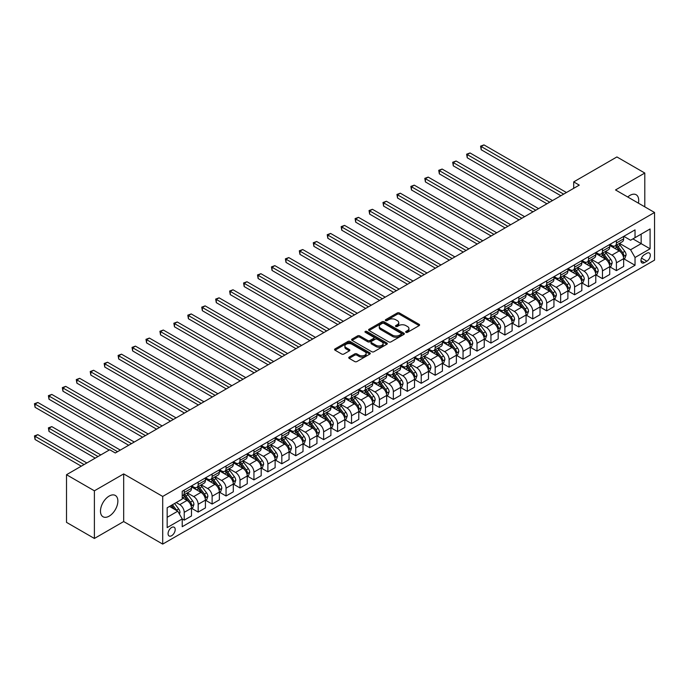 <?xml version="1.0" encoding="UTF-8"?>
<svg xmlns="http://www.w3.org/2000/svg" width="689" height="689" viewBox="0 0 689 689"><rect width="100%" height="100%" fill="white"/><g stroke="black" fill="none" stroke-linecap="round" stroke-linejoin="round"><path stroke-width="1.03" d="M405.985 332.331A1.085 0.629 0 0 0 407.518 332.331L419.145 325.613A1.55 0.896 0 0 0 419.601 324.984A1.55 0.896 0 0 0 419.145 324.355L399.439 312.978A1.55 0.896 0 0 0 397.252 312.978L385.625 319.687A1.085 0.629 0 0 0 385.306 320.135A1.085 0.629 0 0 0 385.625 320.574A1.085 0.629 0 0 0 387.158 320.574L388.656 319.705A4.952 2.859 0 0 1 395.667 319.705L397.312 320.652A4.952 2.859 0 0 1 398.759 322.676A4.952 2.859 0 0 1 397.312 324.7L395.805 325.57A1.085 0.629 0 0 0 395.486 326.009A1.085 0.629 0 0 0 395.805 326.457A1.085 0.629 0 0 0 397.338 326.457L398.845 325.587A4.952 2.859 0 0 1 405.847 325.587L407.492 326.534A4.952 2.859 0 0 1 408.939 328.558A4.952 2.859 0 0 1 407.492 330.582L405.985 331.443A1.085 0.629 0 0 0 405.666 331.891A1.085 0.629 0 0 0 405.985 332.331L405.985 331.443M109.172 516.147A12.299 7.105 120 0 0 117.208 505.304A12.299 7.105 120 0 0 115.321 495.451A12.299 7.105 120 0 0 109.172 496.063A12.299 7.105 120 0 0 101.137 506.897A12.299 7.105 120 0 0 103.023 516.759A12.299 7.105 120 0 0 109.172 516.147M638.41 203.169A12.299 7.105 120 0 0 636.162 194.746A12.299 7.105 120 0 0 630.013 195.357A12.299 7.105 120 0 0 627.748 197.011M171.63 535.723A5.047 2.911 120 0 0 174.928 531.279A5.047 2.911 120 0 0 174.153 527.231A5.047 2.911 120 0 0 171.63 527.481A5.047 2.911 120 0 0 168.331 531.934A5.047 2.911 120 0 0 169.106 535.973A5.047 2.911 120 0 0 171.63 535.723M349.194 357.091A1.55 0.896 0 0 0 348.737 357.72A1.55 0.896 0 0 0 349.194 358.358L354.723 361.544A1.55 0.896 0 0 0 356.911 361.544L369.829 354.094A1.55 0.896 0 0 0 370.286 353.457A1.55 0.896 0 0 0 369.829 352.828L350.124 341.451A1.55 0.896 0 0 0 347.936 341.451L335.018 348.91A1.55 0.896 0 0 0 334.561 349.538A1.55 0.896 0 0 0 335.018 350.176L341.692 354.025A1.55 0.896 0 0 0 343.889 354.025L349.418 350.839A1.55 0.896 0 0 0 349.866 350.201A1.55 0.896 0 0 0 349.418 349.573L346.102 347.661A4.143 2.394 0 0 1 344.888 345.973A4.143 2.394 0 0 1 347.445 343.759A4.143 2.394 0 0 1 351.958 344.276L364.929 351.769A4.143 2.394 0 0 1 366.143 353.457A4.143 2.394 0 0 1 363.585 355.67A4.143 2.394 0 0 1 359.072 355.145L356.911 353.905A1.55 0.896 0 0 0 354.723 353.905L349.194 357.091L349.194 358.358L354.723 355.188L354.723 353.905M123.675 473.911L94.393 490.809L66.514 474.712L66.514 522.365L94.393 538.462L123.675 521.556L162.707 544.095L162.707 496.442L123.675 473.911L123.675 521.556M644.792 206.846L644.792 173.042L615.518 189.949L654.55 212.479L162.707 496.442M644.792 173.042L616.905 156.946L573.696 181.896L573.696 188.338M66.514 474.712L109.732 449.762L115.304 452.983L579.268 185.117L573.696 181.896M388.768 341.89A1.55 0.896 0 0 0 390.956 341.89L403.875 334.432A1.55 0.896 0 0 0 404.331 333.803A1.55 0.896 0 0 0 403.875 333.166L384.169 321.797A1.55 0.896 0 0 0 381.982 321.797L369.063 329.247A1.55 0.896 0 0 0 368.606 329.885A1.55 0.896 0 0 0 369.063 330.513L388.768 341.89M365.721 332.563A1.085 0.629 0 0 1 366.824 332.718L366.824 331.435L386.856 343.001A1.55 0.896 0 0 1 387.304 343.63A1.55 0.896 0 0 1 386.856 344.259L373.938 351.717A1.55 0.896 0 0 1 371.75 351.717L352.045 340.34L352.045 339.083A1.55 0.896 0 0 0 351.588 339.711A1.55 0.896 0 0 0 352.045 340.34M352.045 339.083L357.565 335.887A1.55 0.896 0 0 1 359.761 335.887L367.754 340.504A1.55 0.896 0 0 0 369.941 340.504L373.61 338.385A1.55 0.896 0 0 0 374.058 337.748A1.55 0.896 0 0 0 373.61 337.119L365.291 332.313A1.085 0.629 0 0 1 364.972 331.874A1.085 0.629 0 0 1 365.635 331.297A1.085 0.629 0 0 1 366.824 331.435M646.85 253.242L644.404 254.663A4.892 2.825 120 0 0 641.209 258.969A4.892 2.825 120 0 0 641.959 262.888A4.892 2.825 120 0 0 644.404 262.647L646.85 261.226A4.892 2.825 120 0 0 650.046 256.919A4.892 2.825 120 0 0 649.296 253.001A4.892 2.825 120 0 0 646.85 253.242M162.707 544.095L654.55 260.132L654.55 212.479M623.821 236.336L630.573 240.237L635.034 237.662L635.034 229.868L182.223 491.291L182.223 499.086L167.169 507.776L167.169 527.61L182.223 518.92L182.223 526.706L635.034 265.282L635.034 257.497L630.573 249.762L619.48 243.363M635.034 237.662L650.089 228.963L650.089 248.798L635.034 257.497M94.393 490.809L94.393 538.462M632.915 238.885L641.166 243.648L641.166 234.122L650.089 228.963M630.573 249.762L641.166 243.648L650.089 248.798M167.169 517.31L177.762 511.195L169.511 506.424M182.223 518.981L184.23 520.143L184.23 512.349A6.313 3.643 -120 0 0 179.769 504.624L176.203 502.565M184.23 520.143L191.482 515.958L191.482 508.163A6.313 3.643 -120 0 0 187.02 500.438L182.223 497.673M191.654 508.327L198.174 512.091L198.174 504.305A6.313 3.643 -120 0 0 193.712 496.571L187.305 492.876M198.174 512.091L205.425 507.905L205.425 500.119A6.313 3.643 -120 0 0 200.964 492.385L191.482 486.916M205.589 500.274L212.117 504.047L212.117 496.252A6.313 3.643 -120 0 0 207.656 488.527L201.248 484.823M212.117 504.047L219.369 499.861L219.369 492.067A6.313 3.643 -120 0 0 214.908 484.341L205.425 478.864M219.533 492.23L226.052 495.994L226.052 488.2A6.313 3.643 -120 0 0 221.591 480.474L215.192 476.779M226.052 495.994L233.304 491.808L233.304 484.022A6.313 3.643 -120 0 0 228.843 476.288L219.369 470.82M233.476 484.178L239.996 487.95L239.996 480.155A6.313 3.643 -120 0 0 235.535 472.43L229.127 468.727M239.996 487.95L247.248 483.764L247.248 475.97A6.313 3.643 -120 0 0 242.786 468.244L233.304 462.767M247.411 476.133L253.94 479.897L253.94 472.103A6.313 3.643 -120 0 0 249.478 464.377L243.071 460.683M253.94 479.897L261.191 475.711L261.191 467.917A6.313 3.643 -120 0 0 256.73 460.192L247.248 454.723M261.355 468.081L267.883 471.844L267.883 464.059A6.313 3.643 -120 0 0 263.422 456.333L257.014 452.63M267.883 471.844L275.126 467.667L275.126 459.873A6.313 3.643 -120 0 0 270.665 452.148L261.191 446.67M275.299 460.037L281.818 463.8L281.818 456.006A6.313 3.643 -120 0 0 277.357 448.281L270.958 444.586M281.818 463.8L289.07 459.615L289.07 451.82A6.313 3.643 -120 0 0 284.609 444.095L275.126 438.626M289.234 451.984L295.762 455.748L295.762 447.962A6.313 3.643 -120 0 0 291.301 440.237L284.893 436.533M295.762 455.748L303.014 451.562L303.014 443.776A6.313 3.643 -120 0 0 298.552 436.051L289.07 430.573M303.177 443.931L309.706 447.704L309.706 439.909A6.313 3.643 -120 0 0 305.244 432.184L298.837 428.489M309.706 447.704L316.949 443.518L316.949 435.724A6.313 3.643 -120 0 0 312.487 427.998L303.014 422.529M317.121 435.887L323.641 439.651L323.641 431.865A6.313 3.643 -120 0 0 319.179 424.131L312.78 420.436M323.641 439.651L330.892 435.465L330.892 427.68A6.313 3.643 -120 0 0 326.431 419.945L316.949 414.477M331.064 427.835L337.584 431.607L337.584 423.813A6.313 3.643 -120 0 0 333.123 416.087L326.715 412.392M337.584 431.607L344.836 427.421L344.836 419.627A6.313 3.643 -120 0 0 340.375 411.901L330.892 406.424M345 419.79L351.528 423.554L351.528 415.768A6.313 3.643 -120 0 0 347.067 408.034L340.659 404.34M351.528 423.554L358.78 419.368L358.78 411.583A6.313 3.643 -120 0 0 354.318 403.849L344.836 398.38M358.943 411.738L365.471 415.51L365.471 407.716A6.313 3.643 -120 0 0 361.01 399.99L354.602 396.287M365.471 415.51L372.715 411.324L372.715 403.53A6.313 3.643 -120 0 0 368.253 395.805L358.78 390.327M372.887 403.694L379.406 407.457L379.406 399.663A6.313 3.643 -120 0 0 374.945 391.938L368.546 388.243M379.406 407.457L386.658 403.272L386.658 395.477A6.313 3.643 -120 0 0 382.197 387.752L372.715 382.283M386.822 395.641L393.35 399.413L393.35 391.619A6.313 3.643 -120 0 0 388.889 383.894L382.481 380.19M393.35 399.413L400.602 395.228L400.602 387.433A6.313 3.643 -120 0 0 396.141 379.708L386.658 374.23M400.765 387.597L407.294 391.361L407.294 383.566A6.313 3.643 -120 0 0 402.832 375.841L396.425 372.146M407.294 391.361L414.537 387.175L414.537 379.381A6.313 3.643 -120 0 0 410.076 371.655L400.602 366.186M414.709 379.544L421.229 383.308L421.229 375.522A6.313 3.643 -120 0 0 416.767 367.797L410.368 364.093M421.229 383.308L428.48 379.122L428.48 371.337A6.313 3.643 -120 0 0 424.019 363.611L414.537 358.134M428.644 371.5L435.172 375.264L435.172 367.47A6.313 3.643 -120 0 0 430.711 359.744L424.303 356.049M435.172 375.264L442.424 371.078L442.424 363.284A6.313 3.643 -120 0 0 437.963 355.558L428.48 350.09M442.588 363.447L449.116 367.211L449.116 359.425A6.313 3.643 -120 0 0 444.655 351.691L438.247 347.997M449.116 367.211L456.359 363.025L456.359 355.24A6.313 3.643 -120 0 0 451.906 347.514L442.424 342.037M456.531 355.395L463.051 359.167L463.051 351.373A6.313 3.643 -120 0 0 458.59 343.647L452.191 339.953M463.051 359.167L470.303 354.981L470.303 347.187A6.313 3.643 -120 0 0 465.842 339.462L456.359 333.984M470.475 347.351L476.995 351.114L476.995 343.329A6.313 3.643 -120 0 0 472.533 335.595L466.126 331.9M476.995 351.114L484.246 346.929L484.246 339.143A6.313 3.643 -120 0 0 479.785 331.409L470.303 325.94M484.41 339.298L490.938 343.07L490.938 335.276A6.313 3.643 -120 0 0 486.477 327.551L480.069 323.847M490.938 343.07L498.19 338.885L498.19 331.09A6.313 3.643 -120 0 0 493.729 323.365L484.246 317.887M498.354 331.254L504.882 335.018L504.882 327.223A6.313 3.643 -120 0 0 500.421 319.498L494.013 315.803M504.882 335.018L512.125 330.832L512.125 323.038A6.313 3.643 -120 0 0 507.664 315.312L498.19 309.843M512.297 323.201L518.817 326.974L518.817 319.179A6.313 3.643 -120 0 0 514.356 311.454L507.957 307.75M518.817 326.974L526.069 322.788L526.069 314.994A6.313 3.643 -120 0 0 521.607 307.268L512.125 301.791M526.232 315.157L532.761 318.921L532.761 311.127A6.313 3.643 -120 0 0 528.299 303.401L521.892 299.706M532.761 318.921L540.012 314.735L540.012 306.941A6.313 3.643 -120 0 0 535.551 299.215L526.069 293.747M540.176 307.105L546.704 310.868L546.704 303.082A6.313 3.643 -120 0 0 542.243 295.357L535.835 291.654M546.704 310.868L553.947 306.691L553.947 298.897A6.313 3.643 -120 0 0 549.486 291.171L540.012 285.694M554.12 299.06L560.639 302.824L560.639 295.03A6.313 3.643 -120 0 0 556.178 287.304L549.779 283.61M560.639 302.824L567.891 298.638L567.891 290.844A6.313 3.643 -120 0 0 563.43 283.119L553.947 277.65M568.063 291.008L574.583 294.771L574.583 286.986A6.313 3.643 -120 0 0 570.122 279.26L563.714 275.557M574.583 294.771L581.835 290.586L581.835 282.8A6.313 3.643 -120 0 0 577.373 275.075L567.891 269.597M581.998 282.955L588.527 286.727L588.527 278.933A6.313 3.643 -120 0 0 584.065 271.208L577.658 267.513M588.527 286.727L595.778 282.542L595.778 274.747A6.313 3.643 -120 0 0 591.317 267.022L581.835 261.553M595.942 274.911L602.47 278.675L602.47 270.889A6.313 3.643 -120 0 0 598.009 263.155L591.601 259.46M602.47 278.675L609.713 274.489L609.713 266.703A6.313 3.643 -120 0 0 605.252 258.969L595.778 253.5M609.886 266.858L616.405 270.631L616.405 262.836A6.313 3.643 -120 0 0 611.944 255.111L605.545 251.407M616.405 270.631L623.657 266.445L623.657 258.651A6.313 3.643 -120 0 0 619.196 250.925L609.713 245.448M609.886 244.388L611.944 245.577A6.313 3.643 -120 0 0 615.105 245.895A6.313 3.643 -120 0 0 616.405 243.002L616.405 240.625M595.942 252.441L598.009 253.63A6.313 3.643 -120 0 0 601.161 253.94A6.313 3.643 -120 0 0 602.47 251.054L602.47 248.669M581.998 260.485L584.065 261.674A6.313 3.643 -120 0 0 587.217 261.992A6.313 3.643 -120 0 0 588.527 259.098L588.527 256.721M568.063 268.538L570.122 269.726A6.313 3.643 -120 0 0 573.274 270.036A6.313 3.643 -120 0 0 574.583 267.151L574.583 264.765M554.12 276.582L556.178 277.779A6.313 3.643 -120 0 0 559.339 278.089A6.313 3.643 -120 0 0 560.639 275.195L560.639 272.818M540.176 284.635L542.243 285.823A6.313 3.643 -120 0 0 545.395 286.133A6.313 3.643 -120 0 0 546.704 283.248L546.704 280.862M526.232 292.679L528.299 293.876A6.313 3.643 -120 0 0 531.452 294.186A6.313 3.643 -120 0 0 532.761 291.301L532.761 288.915M512.297 300.731L514.356 301.92A6.313 3.643 -120 0 0 517.517 302.23A6.313 3.643 -120 0 0 518.817 299.345L518.817 296.968M498.354 308.775L500.421 309.972A6.313 3.643 -120 0 0 503.573 310.283A6.313 3.643 -120 0 0 504.882 307.397L504.882 305.012M484.41 316.828L486.477 318.017A6.313 3.643 -120 0 0 489.629 318.335A6.313 3.643 -120 0 0 490.938 315.441L490.938 313.064M470.475 324.881L472.533 326.069A6.313 3.643 -120 0 0 475.686 326.379A6.313 3.643 -120 0 0 476.995 323.494L476.995 321.108M456.531 332.925L458.59 334.113A6.313 3.643 -120 0 0 461.751 334.432A6.313 3.643 -120 0 0 463.051 331.538L463.051 329.161M442.588 340.977L444.655 342.166A6.313 3.643 -120 0 0 447.807 342.476A6.313 3.643 -120 0 0 449.116 339.591L449.116 337.205M428.644 349.022L430.711 350.219A6.313 3.643 -120 0 0 433.863 350.529A6.313 3.643 -120 0 0 435.172 347.635L435.172 345.258M414.709 357.074L416.767 358.263A6.313 3.643 -120 0 0 419.928 358.573A6.313 3.643 -120 0 0 421.229 355.688L421.229 353.302M400.765 365.118L402.832 366.315A6.313 3.643 -120 0 0 405.985 366.626A6.313 3.643 -120 0 0 407.294 363.74L407.294 361.355M386.822 373.171L388.889 374.36A6.313 3.643 -120 0 0 392.041 374.67A6.313 3.643 -120 0 0 393.35 371.784L393.35 369.399M372.887 381.215L374.945 382.412A6.313 3.643 -120 0 0 378.106 382.722A6.313 3.643 -120 0 0 379.406 379.837L379.406 377.451M358.943 389.268L361.01 390.456A6.313 3.643 -120 0 0 364.162 390.775A6.313 3.643 -120 0 0 365.471 387.881L365.471 385.504M345 397.312L347.067 398.509A6.313 3.643 -120 0 0 350.219 398.819A6.313 3.643 -120 0 0 351.528 395.934L351.528 393.548M331.064 405.365L333.123 406.553A6.313 3.643 -120 0 0 336.275 406.872A6.313 3.643 -120 0 0 337.584 403.978L337.584 401.601M317.121 413.417L319.179 414.606A6.313 3.643 -120 0 0 322.34 414.916A6.313 3.643 -120 0 0 323.641 412.031L323.641 409.645M303.177 421.461L305.244 422.65A6.313 3.643 -120 0 0 308.396 422.968A6.313 3.643 -120 0 0 309.706 420.075L309.706 417.698M289.234 429.514L291.301 430.703A6.313 3.643 -120 0 0 294.453 431.013A6.313 3.643 -120 0 0 295.762 428.127L295.762 425.742M275.299 437.558L277.357 438.755A6.313 3.643 -120 0 0 280.518 439.065A6.313 3.643 -120 0 0 281.818 436.18L281.818 433.794M261.355 445.611L263.422 446.799A6.313 3.643 -120 0 0 266.574 447.109A6.313 3.643 -120 0 0 267.883 444.224L267.883 441.838M247.411 453.655L249.478 454.852A6.313 3.643 -120 0 0 252.63 455.162A6.313 3.643 -120 0 0 253.94 452.277L253.94 449.891M233.476 461.708L235.535 462.896A6.313 3.643 -120 0 0 238.687 463.215A6.313 3.643 -120 0 0 239.996 460.321L239.996 457.944M219.533 469.752L221.591 470.949A6.313 3.643 -120 0 0 224.752 471.259A6.313 3.643 -120 0 0 226.052 468.374L226.052 465.988M205.589 477.804L207.656 478.993A6.313 3.643 -120 0 0 210.808 479.311A6.313 3.643 -120 0 0 212.117 476.418L212.117 474.041M191.645 485.857L193.712 487.045A6.313 3.643 -120 0 0 196.865 487.356A6.313 3.643 -120 0 0 198.174 484.47L198.174 482.085M623.821 258.814L635.034 265.282M615.105 245.895L622.348 241.71A6.313 3.643 -120 0 0 623.657 238.816L623.657 236.439M601.161 253.94L608.413 249.754A6.313 3.643 -120 0 0 609.713 246.869L609.713 244.483M587.217 261.992L594.469 257.807A6.313 3.643 -120 0 0 595.778 254.913L595.778 252.536M573.274 270.036L580.526 265.851A6.313 3.643 -120 0 0 581.835 262.965L581.835 260.58M559.339 278.089L566.582 273.903A6.313 3.643 -120 0 0 567.891 271.018L567.891 268.632M545.395 286.133L552.647 281.947A6.313 3.643 -120 0 0 553.947 279.062L553.947 276.677M531.452 294.186L538.703 290A6.313 3.643 -120 0 0 540.012 287.115L540.012 284.729M517.517 302.23L524.76 298.053A6.313 3.643 -120 0 0 526.069 295.159L526.069 292.782M503.573 310.283L510.825 306.097A6.313 3.643 -120 0 0 512.125 303.212L512.125 300.826M489.629 318.335L496.881 314.15A6.313 3.643 -120 0 0 498.19 311.256L498.19 308.879M475.686 326.379L482.937 322.194A6.313 3.643 -120 0 0 484.246 319.308L484.246 316.923M461.751 334.432L468.994 330.246A6.313 3.643 -120 0 0 470.303 327.353L470.303 324.975M447.807 342.476L455.059 338.29A6.313 3.643 -120 0 0 456.359 335.405L456.359 333.02M433.863 350.529L441.115 346.343A6.313 3.643 -120 0 0 442.424 343.449L442.424 341.072M419.928 358.573L427.171 354.387A6.313 3.643 -120 0 0 428.48 351.502L428.48 349.116M405.985 366.626L413.236 362.44A6.313 3.643 -120 0 0 414.537 359.555L414.537 357.169M392.041 374.67L399.293 370.484A6.313 3.643 -120 0 0 400.602 367.599L400.602 365.213M378.106 382.722L385.349 378.537A6.313 3.643 -120 0 0 386.658 375.651L386.658 373.266M364.162 390.775L371.414 386.589A6.313 3.643 -120 0 0 372.715 383.695L372.715 381.318M350.219 398.819L357.47 394.633A6.313 3.643 -120 0 0 358.78 391.748L358.78 389.363M336.275 406.872L343.527 402.686A6.313 3.643 -120 0 0 344.836 399.792L344.836 397.415M322.34 414.916L329.583 410.73A6.313 3.643 -120 0 0 330.892 407.845L330.892 405.459M308.396 422.968L315.648 418.783A6.313 3.643 -120 0 0 316.949 415.889L316.949 413.512M294.453 431.013L301.704 426.827A6.313 3.643 -120 0 0 303.014 423.942L303.014 421.556M280.518 439.065L287.761 434.88A6.313 3.643 -120 0 0 289.07 431.994L289.07 429.609M266.574 447.109L273.826 442.924A6.313 3.643 -120 0 0 275.126 440.038L275.126 437.653M252.63 455.162L259.882 450.976A6.313 3.643 -120 0 0 261.191 448.091L261.191 445.705M238.687 463.215L245.939 459.029A6.313 3.643 -120 0 0 247.248 456.135L247.248 453.758M224.752 471.259L231.995 467.073A6.313 3.643 -120 0 0 233.304 464.188L233.304 461.802M210.808 479.311L218.06 475.126A6.313 3.643 -120 0 0 219.369 472.232L219.369 469.855M196.865 487.356L204.116 483.17A6.313 3.643 -120 0 0 205.425 480.285L205.425 477.899M182.223 495.658A6.313 3.643 -120 0 0 182.929 495.408L190.173 491.223A6.313 3.643 -120 0 0 191.482 488.329L191.482 485.952M182.929 495.408A6.313 3.643 -120 0 0 184.23 492.514L184.23 490.137M177.762 511.195L182.223 518.92M406.415 332.486L407.492 331.865A4.952 2.859 0 0 0 408.939 329.842L408.939 328.558M398.759 322.676L398.759 323.968A4.952 2.859 0 0 1 397.312 325.992L396.235 326.603M419.127 325.63L399.439 314.262A1.55 0.896 0 0 0 397.252 314.262L386.055 320.729M403.857 334.449L384.169 323.081A1.55 0.896 0 0 0 381.982 323.081L369.089 330.531M401.136 334.243A1.085 0.629 0 0 0 401.454 333.803A1.085 0.629 0 0 0 401.136 333.355L383.842 323.374A1.085 0.629 0 0 0 382.309 323.374L380.724 324.286A4.952 2.859 0 0 0 379.269 326.31A4.952 2.859 0 0 0 380.724 328.334L392.549 335.164A4.952 2.859 0 0 0 399.551 335.164L401.136 334.243L401.136 335.534A1.085 0.629 0 0 0 401.454 335.087L401.454 333.803M379.269 326.31L379.269 327.602A4.952 2.859 0 0 0 380.724 329.626L380.724 328.334M401.136 335.534L399.551 336.447A4.952 2.859 0 0 1 392.549 336.447L380.724 329.626M352.062 340.357L357.565 337.179L357.565 335.887M374.058 337.748L374.058 339.04A1.55 0.896 0 0 1 373.61 339.668L369.941 341.787A1.55 0.896 0 0 1 367.754 341.787L359.761 337.179A1.55 0.896 0 0 0 357.565 337.179M366.824 332.718L386.83 344.276M376.039 345.292A4.143 2.394 0 0 0 380.552 345.809A4.143 2.394 0 0 0 383.11 343.596A4.143 2.394 0 0 0 381.895 341.908L377.331 339.272A1.55 0.896 0 0 0 375.143 339.272L371.474 341.382A1.55 0.896 0 0 0 371.018 342.02A1.55 0.896 0 0 0 371.474 342.648L376.039 345.292L376.039 346.576A4.143 2.394 0 0 0 380.552 347.092A4.143 2.394 0 0 0 383.11 344.888L383.11 343.596M371.018 342.02L371.018 343.303A1.55 0.896 0 0 0 371.474 343.94L371.474 342.648M376.039 346.576L371.474 343.94M366.143 353.457L366.143 354.749A4.143 2.394 0 0 1 363.585 356.954A4.143 2.394 0 0 1 359.072 356.437L356.911 355.188A1.55 0.896 0 0 0 354.723 355.188M344.888 345.973L344.888 347.256A4.143 2.394 0 0 0 346.102 348.944L346.102 347.661M349.418 349.573L349.418 350.839L346.102 348.944M369.829 352.828L369.829 354.094L350.124 342.734A1.55 0.896 0 0 0 347.936 342.734L335.035 350.184L335.018 348.91M623.657 258.909L624.992 258.134L626.112 254.913A4.177 2.411 -120 0 0 624.777 251.356L620.221 245.275A12.066 6.968 -120 0 0 618.903 243.699M614.373 248.135A12.066 6.968 -120 0 0 611.901 245.551M623.278 256.351L623.855 255.094A4.177 2.411 -120 0 0 622.658 252.579L618.102 246.498A12.066 6.968 -120 0 0 616.784 244.922M615.665 245.568A10.016 5.779 60 0 1 617.301 247.437L621.159 252.587M481.18 181.93L532.985 211.842L453.293 165.834L453.293 162.613L456.084 161.002L538.557 208.621M615.441 245.697A12.066 6.968 60 0 1 616.758 247.273L619.79 251.313M563.654 194.134L481.18 146.516L483.971 144.905L566.444 192.524M560.863 195.745L481.18 149.737L481.18 146.516L480.569 146.163L483.971 144.905M481.18 149.737L480.569 146.163M609.713 266.962L611.057 266.187L612.168 262.965A4.177 2.411 -120 0 0 610.833 259.409L606.277 253.319A12.066 6.968 -120 0 0 604.959 251.743M600.429 256.187A12.066 6.968 -120 0 0 597.957 253.604M609.334 264.395L609.911 263.146A4.177 2.411 -120 0 0 608.714 260.631L604.158 254.542A12.066 6.968 -120 0 0 602.841 252.966M601.721 253.621A10.016 5.779 60 0 1 603.366 255.49L607.216 260.631M467.237 189.983L519.041 219.886L439.358 173.878L439.358 170.665L442.14 169.055L524.622 216.665M601.506 253.741A12.066 6.968 60 0 1 602.823 255.318L605.846 259.365M595.778 275.006L597.113 274.231L598.224 271.018A4.177 2.411 -120 0 0 596.898 267.453L592.333 261.372A12.066 6.968 -120 0 0 591.024 259.796M586.485 264.24A12.066 6.968 -120 0 0 584.014 261.648M595.391 272.448L595.968 271.19A4.177 2.411 -120 0 0 594.771 268.676L590.215 262.595A12.066 6.968 -120 0 0 588.897 261.019M587.777 261.665A10.016 5.779 60 0 1 589.422 263.534L593.281 268.684M453.293 198.027L505.097 227.938L425.414 181.93L425.414 178.709L428.205 177.099L510.678 224.717M587.562 261.794A12.066 6.968 60 0 1 588.88 263.37L591.911 267.41M581.835 283.058L583.17 282.283L584.289 279.062A4.177 2.411 -120 0 0 582.954 275.505L578.398 269.425A12.066 6.968 -120 0 0 577.081 267.84M572.55 272.284A12.066 6.968 -120 0 0 570.079 269.7M581.456 280.492L582.033 279.243A4.177 2.411 -120 0 0 580.836 276.728L576.28 270.648A12.066 6.968 -120 0 0 574.962 269.063M573.834 269.718A10.016 5.779 60 0 1 575.479 271.587L579.337 276.737M439.358 206.08L491.162 235.982L411.471 189.975L411.471 186.762L414.261 185.152L496.735 232.77M573.618 269.838A12.066 6.968 60 0 1 574.936 271.414L577.968 275.462M549.71 202.178L467.237 154.56L470.027 152.958L552.5 200.568M546.928 203.789L467.237 157.781L467.237 154.56L466.625 154.207L470.027 152.958M467.237 157.781L466.625 154.207M535.775 210.231L452.682 162.26L456.084 161.002M453.293 165.834L452.682 162.26M521.831 218.275L438.738 170.304L442.14 169.055M439.358 173.878L438.738 170.304M567.891 291.102L569.235 290.327L570.346 287.115A4.177 2.411 -120 0 0 569.011 283.549L564.455 277.469A12.066 6.968 -120 0 0 563.137 275.893M558.607 280.337A12.066 6.968 -120 0 0 556.135 277.745M567.512 288.545L568.089 287.287A4.177 2.411 -120 0 0 566.892 284.772L562.336 278.692A12.066 6.968 -120 0 0 561.018 277.116M559.899 277.762A10.016 5.779 60 0 1 561.544 279.631L565.393 284.781M425.414 214.124L477.219 244.035L397.536 198.027L397.536 194.806L400.318 193.196L482.8 240.814M559.683 277.891A12.066 6.968 60 0 1 561.001 279.467L564.024 283.506M507.888 226.328L424.803 178.356L428.205 177.099M425.414 181.93L424.803 178.356M553.947 299.155L555.291 298.38L556.402 295.159A4.177 2.411 -120 0 0 555.067 291.602L550.511 285.522A12.066 6.968 -120 0 0 549.193 283.946M544.663 288.381A12.066 6.968 -120 0 0 542.191 285.797M553.568 296.597L554.145 295.34A4.177 2.411 -120 0 0 552.948 292.825L548.392 286.745A12.066 6.968 -120 0 0 547.075 285.168M545.955 285.814A10.016 5.779 60 0 1 547.6 287.683L551.458 292.834M411.471 222.177L463.275 252.079L383.592 206.08L383.592 202.859L386.383 201.248L468.856 248.867M545.74 285.935A12.066 6.968 60 0 1 547.057 287.511L550.089 291.559M493.953 234.372L410.859 186.409L414.261 185.152M411.471 189.975L410.859 186.409M540.012 307.199L541.347 306.433L542.467 303.212A4.177 2.411 -120 0 0 541.132 299.646L536.576 293.566A12.066 6.968 -120 0 0 535.258 291.99M530.719 296.434A12.066 6.968 -120 0 0 528.256 293.85M539.633 304.641L540.21 303.384A4.177 2.411 -120 0 0 539.013 300.878L534.457 294.789A12.066 6.968 -120 0 0 533.14 293.213M532.011 293.858A10.016 5.779 60 0 1 533.656 295.727L537.515 300.878M397.536 230.221L449.34 260.132L369.648 214.124L369.648 210.903L372.439 209.292L454.912 256.911M531.796 293.988A12.066 6.968 60 0 1 533.114 295.564L536.145 299.612M480.009 242.425L396.916 194.453L400.318 193.196M397.536 198.027L396.916 194.453M526.069 315.252L527.404 314.477L528.523 311.256A4.177 2.411 -120 0 0 527.188 307.699L522.632 301.618A12.066 6.968 -120 0 0 521.315 300.042M516.784 304.478A12.066 6.968 -120 0 0 514.313 301.894M525.69 312.694L526.267 311.437A4.177 2.411 -120 0 0 525.07 308.922L520.514 302.841A12.066 6.968 -120 0 0 519.196 301.265M518.076 301.911A10.016 5.779 60 0 1 519.713 303.78L523.571 308.93M383.592 238.273L435.396 268.185L355.705 222.177L355.705 218.956L358.495 217.345L440.969 264.964M517.861 302.032A12.066 6.968 60 0 1 519.17 303.608L522.202 307.656M466.065 250.477L382.981 202.506L386.383 201.248M383.592 206.08L382.981 202.506M512.125 323.296L513.469 322.53L514.58 319.308A4.177 2.411 -120 0 0 513.245 315.751L508.689 309.662A12.066 6.968 -120 0 0 507.371 308.086M502.841 312.53A12.066 6.968 -120 0 0 500.369 309.947M511.746 320.738L512.323 319.489A4.177 2.411 -120 0 0 511.126 316.974L506.57 310.885A12.066 6.968 -120 0 0 505.252 309.309M504.133 309.964A10.016 5.779 60 0 1 505.778 311.833L509.636 316.974M369.648 246.317L421.453 276.229L341.77 230.221L341.77 227L344.552 225.389L427.034 273.008M503.917 310.084A12.066 6.968 60 0 1 505.235 311.661L508.258 315.708M452.122 258.521L369.037 210.55L372.439 209.292M369.648 214.124L369.037 210.55M498.19 331.349L499.525 330.574L500.636 327.353A4.177 2.411 -120 0 0 499.31 323.796L494.745 317.715A12.066 6.968 -120 0 0 493.436 316.139M488.897 320.574A12.066 6.968 -120 0 0 486.434 317.991M497.802 328.791L498.38 327.533A4.177 2.411 -120 0 0 497.191 325.019L492.626 318.938A12.066 6.968 -120 0 0 491.317 317.362M490.189 318.008A10.016 5.779 60 0 1 491.834 319.877L495.692 325.027M355.705 254.37L407.509 284.281L327.826 238.273L327.826 235.052L330.617 233.442L413.09 281.06M489.974 318.137A12.066 6.968 60 0 1 491.291 319.713L494.323 323.752M438.187 266.574L355.093 218.602L358.495 217.345M355.705 222.177L355.093 218.602M484.246 339.401L485.581 338.626L486.701 335.405A4.177 2.411 -120 0 0 485.366 331.848L480.81 325.759A12.066 6.968 -120 0 0 479.492 324.183M474.962 328.627A12.066 6.968 -120 0 0 472.49 326.043M483.867 336.835L484.445 335.586A4.177 2.411 -120 0 0 483.247 333.071L478.691 326.982A12.066 6.968 -120 0 0 477.374 325.406M476.245 326.061A10.016 5.779 60 0 1 477.89 327.93L481.749 333.071M341.77 262.414L393.574 292.325L313.883 246.317L313.883 243.096L316.673 241.494L399.146 289.104M476.03 326.181A12.066 6.968 60 0 1 477.348 327.757L480.379 331.805M424.243 274.618L341.158 226.647L344.552 225.389M341.77 230.221L341.158 226.647M470.303 347.445L471.646 346.67L472.757 343.449A4.177 2.411 -120 0 0 471.422 339.892L466.866 333.812A12.066 6.968 -120 0 0 465.549 332.236M461.019 336.68A12.066 6.968 -120 0 0 458.547 334.087M469.924 344.888L470.501 343.63A4.177 2.411 -120 0 0 469.304 341.115L464.748 335.035A12.066 6.968 -120 0 0 463.43 333.459M462.31 334.105A10.016 5.779 60 0 1 463.955 335.974L467.805 341.124M327.826 270.467L379.63 300.378L299.948 254.37L299.948 251.149L302.729 249.539L385.211 297.157M462.095 334.234A12.066 6.968 60 0 1 463.413 335.81L466.436 339.849M410.299 282.671L327.215 234.699L330.617 233.442M327.826 238.273L327.215 234.699M456.359 355.498L457.703 354.723L458.814 351.502A4.177 2.411 -120 0 0 457.479 347.945L452.923 341.856A12.066 6.968 -120 0 0 451.605 340.28M447.075 344.724A12.066 6.968 -120 0 0 444.603 342.14M455.98 352.932L456.557 351.683A4.177 2.411 -120 0 0 455.36 349.168L450.804 343.088A12.066 6.968 -120 0 0 449.486 341.503M448.367 342.157A10.016 5.779 60 0 1 450.012 344.026L453.87 349.168M313.883 278.52L365.687 308.422L286.004 262.414L286.004 259.202L288.794 257.591L371.268 305.201M448.151 342.278A12.066 6.968 60 0 1 449.469 343.854L452.501 347.902M396.364 290.715L313.271 242.743L316.673 241.494M313.883 246.317L313.271 242.743M442.424 363.542L443.759 362.767L444.879 359.555A4.177 2.411 -120 0 0 443.544 355.989L438.988 349.909A12.066 6.968 -120 0 0 437.67 348.333M433.14 352.777A12.066 6.968 -120 0 0 430.668 350.184M442.045 360.984L442.622 359.727A4.177 2.411 -120 0 0 441.425 357.212L436.869 351.132A12.066 6.968 -120 0 0 435.551 349.556M434.423 350.201A10.016 5.779 60 0 1 436.068 352.07L439.926 357.221M299.948 286.564L351.752 316.475L272.06 270.467L272.06 267.246L274.851 265.635L357.324 313.254M434.208 350.331A12.066 6.968 60 0 1 435.526 351.907L438.557 355.946M382.421 298.768L299.327 250.796L302.729 249.539M299.948 254.37L299.327 250.796M428.48 371.595L429.815 370.82L430.935 367.599A4.177 2.411 -120 0 0 429.6 364.042L425.044 357.961A12.066 6.968 -120 0 0 423.726 356.377M419.196 360.821A12.066 6.968 -120 0 0 416.724 358.237M428.102 369.028L428.679 367.78A4.177 2.411 -120 0 0 427.481 365.265L422.925 359.184A12.066 6.968 -120 0 0 421.608 357.608M420.488 358.254A10.016 5.779 60 0 1 422.133 360.123L425.983 365.273M286.004 294.616L337.808 324.519L258.125 278.52L258.125 275.299L260.907 273.688L343.38 321.307M420.273 358.375A12.066 6.968 60 0 1 421.582 359.951L424.613 363.999M368.477 306.812L285.392 258.84L288.794 257.591M286.004 262.414L285.392 258.84M414.537 379.639L415.88 378.872L416.991 375.651A4.177 2.411 -120 0 0 415.656 372.086L411.1 366.005A12.066 6.968 -120 0 0 409.783 364.429M405.253 368.873A12.066 6.968 -120 0 0 402.781 366.29M414.158 377.081L414.735 375.824A4.177 2.411 -120 0 0 413.538 373.309L408.982 367.228A12.066 6.968 -120 0 0 407.664 365.652M406.544 366.298A10.016 5.779 60 0 1 408.189 368.167L412.048 373.317M272.06 302.66L323.864 332.572L244.182 286.564L244.182 283.343L246.972 281.732L329.445 329.351M406.329 366.427A12.066 6.968 60 0 1 407.647 368.004L410.678 372.043M354.534 314.864L271.449 266.893L274.851 265.635M272.06 270.467L271.449 266.893M400.602 387.692L401.937 386.917L403.056 383.695A4.177 2.411 -120 0 0 401.721 380.139L397.165 374.058A12.066 6.968 -120 0 0 395.848 372.482M391.309 376.917A12.066 6.968 -120 0 0 388.846 374.334M400.214 385.134L400.8 383.876A4.177 2.411 -120 0 0 399.603 381.361L395.038 375.281A12.066 6.968 -120 0 0 393.729 373.705M392.601 374.351A10.016 5.779 60 0 1 394.246 376.22L398.104 381.37M258.125 310.713L309.929 340.624L230.238 294.616L230.238 291.395L233.028 289.785L315.502 337.403M392.385 374.471A12.066 6.968 60 0 1 393.703 376.048L396.735 380.095M340.599 322.908L257.505 274.945L260.907 273.688M258.125 278.52L257.505 274.945M386.658 395.736L387.993 394.969L389.113 391.748A4.177 2.411 -120 0 0 387.778 388.191L383.222 382.102A12.066 6.968 -120 0 0 381.904 380.526M377.374 384.97A12.066 6.968 -120 0 0 374.902 382.386M386.279 393.178L386.856 391.92A4.177 2.411 -120 0 0 385.659 389.414L381.103 383.325A12.066 6.968 -120 0 0 379.785 381.749M378.666 382.395A10.016 5.779 60 0 1 380.302 384.264L384.161 389.414M244.182 318.757L295.986 348.668L216.294 302.66L216.294 299.439L219.085 297.829L301.558 345.447M378.45 382.524A12.066 6.968 60 0 1 379.76 384.1L382.791 388.148M326.655 330.961L243.57 282.99L246.972 281.732M244.182 286.564L243.57 282.99M372.715 403.788L374.058 403.013L375.169 399.792A4.177 2.411 -120 0 0 373.834 396.235L369.278 390.155A12.066 6.968 -120 0 0 367.96 388.579M363.43 393.014A12.066 6.968 -120 0 0 360.958 390.43M372.336 401.231L372.913 399.973A4.177 2.411 -120 0 0 371.716 397.458L367.159 391.378A12.066 6.968 -120 0 0 365.842 389.802M364.722 390.448A10.016 5.779 60 0 1 366.367 392.317L370.217 397.467M230.238 326.81L282.042 356.721L202.359 310.713L202.359 307.492L205.141 305.882L287.623 353.5M364.507 390.568A12.066 6.968 60 0 1 365.825 392.153L368.848 396.192M312.711 339.014L229.626 291.042L233.028 289.785M230.238 294.616L229.626 291.042M358.78 411.833L360.114 411.066L361.225 407.845A4.177 2.411 -120 0 0 359.899 404.288L355.335 398.199A12.066 6.968 -120 0 0 354.025 396.623M349.487 401.067A12.066 6.968 -120 0 0 347.015 398.483M358.392 409.275L358.969 408.026A4.177 2.411 -120 0 0 357.772 405.511L353.216 399.422A12.066 6.968 -120 0 0 351.898 397.846M350.779 398.5A10.016 5.779 60 0 1 352.423 400.369L356.282 405.511M216.294 334.854L268.099 364.765L188.416 318.757L188.416 315.536L191.206 313.934L273.679 361.544M350.563 398.621A12.066 6.968 60 0 1 351.881 400.197L354.913 404.245M298.776 347.058L215.683 299.086L219.085 297.829M216.294 302.66L215.683 299.086M344.836 419.885L346.171 419.11L347.29 415.889A4.177 2.411 -120 0 0 345.956 412.332L341.399 406.252A12.066 6.968 -120 0 0 340.082 404.676M335.552 409.111A12.066 6.968 -120 0 0 333.08 406.527M344.457 417.327L345.034 416.07A4.177 2.411 -120 0 0 343.837 413.555L339.281 407.475A12.066 6.968 -120 0 0 337.963 405.899M336.835 406.544A10.016 5.779 60 0 1 338.48 408.413L342.338 413.564M202.359 342.907L254.163 372.818L174.472 326.81L174.472 323.589L177.262 321.978L259.736 369.597M336.62 406.674A12.066 6.968 60 0 1 337.937 408.25L340.969 412.289M284.833 355.111L201.739 307.139L205.141 305.882M202.359 310.713L201.739 307.139M330.892 427.938L332.236 427.163L333.347 423.942A4.177 2.411 -120 0 0 332.012 420.385L327.456 414.296A12.066 6.968 -120 0 0 326.138 412.72M321.608 417.164A12.066 6.968 -120 0 0 319.136 414.58M330.513 425.371L331.09 424.123A4.177 2.411 -120 0 0 329.893 421.608L325.337 415.519A12.066 6.968 -120 0 0 324.019 413.943M322.9 414.597A10.016 5.779 60 0 1 324.545 416.466L328.395 421.608M188.416 350.959L240.22 380.862L160.537 334.854L160.537 331.642L163.319 330.031L245.801 377.641M322.685 414.718A12.066 6.968 60 0 1 324.002 416.294L327.025 420.342M270.889 363.155L187.804 315.183L191.206 313.934M188.416 318.757L187.804 315.183M316.949 435.982L318.292 435.207L319.403 431.994A4.177 2.411 -120 0 0 318.068 428.429L313.512 422.348A12.066 6.968 -120 0 0 312.195 420.772M307.664 425.216A12.066 6.968 -120 0 0 305.193 422.624M316.57 433.424L317.147 432.167A4.177 2.411 -120 0 0 315.95 429.652L311.394 423.571A12.066 6.968 -120 0 0 310.076 421.995M308.956 422.641A10.016 5.779 60 0 1 310.601 424.51L314.46 429.66M174.472 359.003L226.276 388.915L146.593 342.907L146.593 339.686L149.384 338.075L231.857 385.694M308.741 422.77A12.066 6.968 60 0 1 310.059 424.346L313.09 428.386M256.954 371.207L173.861 323.236L177.262 321.978M174.472 326.81L173.861 323.236M303.014 444.035L304.349 443.26L305.468 440.038A4.177 2.411 -120 0 0 304.133 436.481L299.577 430.401A12.066 6.968 -120 0 0 298.259 428.816M293.721 433.26A12.066 6.968 -120 0 0 291.258 430.677M302.635 441.468L303.212 440.219A4.177 2.411 -120 0 0 302.015 437.704L297.459 431.624A12.066 6.968 -120 0 0 296.141 430.048M295.013 430.694A10.016 5.779 60 0 1 296.658 432.563L300.516 437.713M160.537 367.056L212.341 396.959L132.65 350.951L132.65 347.738L135.44 346.128L217.913 393.746M294.797 430.814A12.066 6.968 60 0 1 296.115 432.391L299.147 436.438M243.01 379.251L159.917 331.28L163.319 330.031M160.537 334.854L159.917 331.28M289.07 452.079L290.405 451.312L291.525 448.091A4.177 2.411 -120 0 0 290.19 444.526L285.634 438.445A12.066 6.968 -120 0 0 284.316 436.869M279.786 441.313A12.066 6.968 -120 0 0 277.314 438.721M288.691 449.521L289.268 448.263A4.177 2.411 -120 0 0 288.071 445.749L283.515 439.668A12.066 6.968 -120 0 0 282.197 438.092M281.078 438.738A10.016 5.779 60 0 1 282.714 440.607L286.572 445.757M146.593 375.1L198.398 405.011L118.706 359.003L118.706 355.782L121.497 354.172L203.97 401.79M280.862 438.867A12.066 6.968 60 0 1 282.171 440.443L285.203 444.483M229.067 387.304L145.982 339.332L149.384 338.075M146.593 342.907L145.982 339.332M275.126 460.131L276.47 459.356L277.581 456.135A4.177 2.411 -120 0 0 276.246 452.578L271.69 446.498A12.066 6.968 -120 0 0 270.372 444.922M265.842 449.357A12.066 6.968 -120 0 0 263.37 446.773M274.747 457.574L275.324 456.316A4.177 2.411 -120 0 0 274.127 453.801L269.571 447.721A12.066 6.968 -120 0 0 268.254 446.145M267.134 446.791A10.016 5.779 60 0 1 268.779 448.66L272.637 453.81M132.65 383.153L184.454 413.055L104.771 367.056L104.771 363.835L107.553 362.225L190.035 409.843M266.919 446.911A12.066 6.968 60 0 1 268.236 448.487L271.268 452.535M215.123 395.348L132.038 347.385L135.44 346.128M132.65 350.951L132.038 347.385M261.191 468.175L262.526 467.409L263.637 464.188A4.177 2.411 -120 0 0 262.311 460.622L257.746 454.542A12.066 6.968 -120 0 0 256.437 452.966M251.898 457.41A12.066 6.968 -120 0 0 249.435 454.826M260.804 465.618L261.381 464.36A4.177 2.411 -120 0 0 260.192 461.854L255.628 455.765A12.066 6.968 -120 0 0 254.319 454.189M253.19 454.835A10.016 5.779 60 0 1 254.835 456.704L258.694 461.854M118.706 391.197L170.519 421.108L90.827 375.1L90.827 371.879L93.618 370.269L176.091 417.887M252.975 454.964A12.066 6.968 60 0 1 254.293 456.54L257.324 460.588M201.188 403.401L118.095 355.429L121.497 354.172M118.706 359.003L118.095 355.429M247.248 476.228L248.583 475.453L249.702 472.232A4.177 2.411 -120 0 0 248.367 468.675L243.811 462.595A12.066 6.968 -120 0 0 242.494 461.019M237.963 465.454A12.066 6.968 -120 0 0 235.492 462.87M246.869 473.67L247.446 472.413A4.177 2.411 -120 0 0 246.249 469.898L241.693 463.818A12.066 6.968 -120 0 0 240.375 462.241M239.247 462.887A10.016 5.779 60 0 1 240.892 464.756L244.75 469.907M104.771 399.25L156.575 429.161L76.884 383.153L76.884 379.932L79.674 378.321L162.148 425.94M239.031 463.008A12.066 6.968 60 0 1 240.349 464.593L243.381 468.632M187.244 411.454L104.16 363.482L107.553 362.225M104.771 367.056L104.16 363.482M233.304 484.272L234.648 483.506L235.759 480.285A4.177 2.411 -120 0 0 234.424 476.728L229.868 470.639A12.066 6.968 -120 0 0 228.55 469.063M224.02 473.507A12.066 6.968 -120 0 0 221.548 470.923M232.925 481.714L233.502 480.466A4.177 2.411 -120 0 0 232.305 477.951L227.749 471.862A12.066 6.968 -120 0 0 226.431 470.286M225.312 470.94A10.016 5.779 60 0 1 226.957 472.809L230.806 477.951M90.827 407.294L142.632 437.205L62.949 391.197L62.949 387.976L65.731 386.365L148.213 433.984M225.096 471.061A12.066 6.968 60 0 1 226.414 472.637L229.437 476.685M173.301 419.498L90.216 371.526L93.618 370.269M90.827 375.1L90.216 371.526M219.369 492.325L220.704 491.55L221.815 488.329A4.177 2.411 -120 0 0 220.48 484.772L215.924 478.691A12.066 6.968 -120 0 0 214.606 477.115M210.076 481.551A12.066 6.968 -120 0 0 207.604 478.967M218.981 489.767L219.558 488.51A4.177 2.411 -120 0 0 218.361 485.995L213.805 479.914A12.066 6.968 -120 0 0 212.488 478.338M211.368 478.984A10.016 5.779 60 0 1 213.013 480.853L216.871 486.003M76.884 415.346L128.688 445.258L49.005 399.25L49.005 396.029L51.796 394.418L134.269 442.037M211.153 479.113A12.066 6.968 60 0 1 212.47 480.689L215.502 484.729M159.366 427.55L76.272 379.579L79.674 378.321M76.884 383.153L76.272 379.579M205.425 500.378L206.76 499.603L207.88 496.381A4.177 2.411 -120 0 0 206.545 492.824L201.989 486.735A12.066 6.968 -120 0 0 200.671 485.159M196.141 489.603A12.066 6.968 -120 0 0 193.669 487.02M205.046 497.811L205.623 496.562A4.177 2.411 -120 0 0 204.426 494.047L199.87 487.958A12.066 6.968 -120 0 0 198.553 486.382M197.424 487.037A10.016 5.779 60 0 1 199.069 488.906L202.928 494.047M62.949 423.39L109.172 450.081L35.061 407.294L35.061 404.081L37.852 402.471L120.325 450.081M197.209 487.157A12.066 6.968 60 0 1 198.527 488.734L201.558 492.781M145.422 435.594L62.329 387.623L65.731 386.365M62.949 391.197L62.329 387.623M191.482 508.422L192.817 507.647L193.936 504.434A4.177 2.411 -120 0 0 192.601 500.869L188.045 494.788A12.066 6.968 -120 0 0 186.728 493.212M191.103 505.864L191.68 504.606A4.177 2.411 -120 0 0 190.483 502.092L185.927 496.011A12.066 6.968 -120 0 0 184.609 494.435M183.489 495.081A10.016 5.779 60 0 1 185.134 496.95L188.984 502.1M100.809 454.912L51.796 426.612L49.005 428.222L49.005 431.443L95.228 458.133M183.274 495.21A12.066 6.968 60 0 1 184.592 496.786L187.615 500.825M49.005 431.443L48.394 427.869L98.019 456.523M48.394 427.869L51.796 426.612M131.478 443.647L48.394 395.675L51.796 394.418M49.005 399.25L48.394 395.675M179.441 514.089L179.993 512.478A4.177 2.411 -120 0 0 178.658 508.921L174.593 503.495M86.866 462.965L37.852 434.664L35.061 436.275L35.061 439.496L81.293 466.186M176.918 510.704A4.177 2.411 -120 0 0 176.539 510.144L172.474 504.718M171.432 505.321L174.351 509.223M171.139 505.485L173.611 508.792M35.061 439.496L34.45 435.922L84.084 464.575M34.45 435.922L37.852 434.664M117.535 451.691L34.45 403.72L37.852 402.471M35.061 407.294L34.45 403.72M179.769 504.624L187.02 500.438M193.712 496.571L200.964 492.385M207.656 488.527L214.908 484.341M221.591 480.474L228.843 476.288M235.535 472.43L242.786 468.244M249.478 464.377L256.73 460.192M263.422 456.333L270.665 452.148M277.357 448.281L284.609 444.095M291.301 440.237L298.552 436.051M305.244 432.184L312.487 427.998M319.179 424.131L326.431 419.945M333.123 416.087L340.375 411.901M347.067 408.034L354.318 403.849M361.01 399.99L368.253 395.805M374.945 391.938L382.197 387.752M388.889 383.894L396.141 379.708M402.832 375.841L410.076 371.655M416.767 367.797L424.019 363.611M430.711 359.744L437.963 355.558M444.655 351.691L451.906 347.514M458.59 343.647L465.842 339.462M472.533 335.595L479.785 331.409M486.477 327.551L493.729 323.365M500.421 319.498L507.664 315.312M514.356 311.454L521.607 307.268M528.299 303.401L535.551 299.215M542.243 295.357L549.486 291.171M556.178 287.304L563.43 283.119M570.122 279.26L577.373 275.075M584.065 271.208L591.317 267.022M598.009 263.155L605.252 258.969M611.944 255.111L619.196 250.925M616.405 243.002L623.657 238.816M616.405 262.836L623.657 258.651M602.47 270.889L609.713 266.703M602.47 251.054L609.713 246.869M588.527 278.933L595.778 274.747M588.527 259.098L595.778 254.913M574.583 286.986L581.835 282.8M574.583 267.151L581.835 262.965M560.639 295.03L567.891 290.844M560.639 275.195L567.891 271.018M546.704 303.082L553.947 298.897M546.704 283.248L553.947 279.062M532.761 311.127L540.012 306.941M532.761 291.301L540.012 287.115M518.817 319.179L526.069 314.994M518.817 299.345L526.069 295.159M504.882 327.223L512.125 323.038M504.882 307.397L512.125 303.212M490.938 335.276L498.19 331.09M490.938 315.441L498.19 311.256M476.995 343.329L484.246 339.143M476.995 323.494L484.246 319.308M463.051 351.373L470.303 347.187M463.051 331.538L470.303 327.353M449.116 359.425L456.359 355.24M449.116 339.591L456.359 335.405M435.172 367.47L442.424 363.284M435.172 347.635L442.424 343.449M421.229 375.522L428.48 371.337M421.229 355.688L428.48 351.502M407.294 383.566L414.537 379.381M407.294 363.74L414.537 359.555M393.35 391.619L400.602 387.433M393.35 371.784L400.602 367.599M379.406 399.663L386.658 395.477M379.406 379.837L386.658 375.651M365.471 407.716L372.715 403.53M365.471 387.881L372.715 383.695M351.528 415.768L358.78 411.583M351.528 395.934L358.78 391.748M337.584 423.813L344.836 419.627M337.584 403.978L344.836 399.792M323.641 431.865L330.892 427.68M323.641 412.031L330.892 407.845M309.706 439.909L316.949 435.724M309.706 420.075L316.949 415.889M295.762 447.962L303.014 443.776M295.762 428.127L303.014 423.942M281.818 456.006L289.07 451.82M281.818 436.18L289.07 431.994M267.883 464.059L275.126 459.873M267.883 444.224L275.126 440.038M253.94 472.103L261.191 467.917M253.94 452.277L261.191 448.091M239.996 480.155L247.248 475.97M239.996 460.321L247.248 456.135M226.052 488.2L233.304 484.022M226.052 468.374L233.304 464.188M212.117 496.252L219.369 492.067M212.117 476.418L219.369 472.232M198.174 504.305L205.425 500.119M198.174 484.47L205.425 480.285M184.23 512.349L191.482 508.163M184.23 492.514L191.482 488.329M641.502 258.142L646.85 261.226M640.942 260.649L644.404 262.647M407.492 331.865L407.492 330.582M395.805 326.457L395.805 325.57M397.312 325.992L397.312 324.7M385.625 320.574L385.625 319.687M397.252 314.262L397.252 312.978M399.439 314.262L399.439 312.978M419.145 325.613L419.145 324.355M369.063 330.513L369.063 329.247M381.982 323.081L381.982 321.797M384.169 323.081L384.169 321.797M403.875 334.432L403.875 333.166M392.549 336.447L392.549 335.164M399.551 336.447L399.551 335.164M359.761 337.179L359.761 335.887M367.754 341.787L367.754 340.504M369.941 341.787L369.941 340.504M373.61 339.668L373.61 338.385M386.856 344.259L386.856 343.001M356.911 355.188L356.911 353.905M359.072 356.437L359.072 355.145M347.936 342.734L347.936 341.451M350.124 342.734L350.124 341.451M623.347 256.575L626.086 254.999M618.102 246.498L620.221 245.275M614.812 248.393L616.758 247.273M622.658 252.579L624.777 251.356M622.322 254.215L623.855 255.094M609.403 264.628L612.142 263.043M604.158 254.542L606.277 253.319M600.877 256.446L602.823 255.318M608.714 260.631L610.833 259.409M608.387 262.259L609.911 263.146M595.46 272.672L598.198 271.096M590.215 262.595L592.333 261.372M586.933 264.49L588.88 263.37M594.771 268.676L596.898 267.453M594.443 270.312L595.968 271.19M581.525 280.724L584.255 279.14M576.28 270.648L578.398 269.425M572.99 272.543L574.936 271.414M580.836 276.728L582.954 275.505M580.5 278.356L582.033 279.243M567.581 288.777L570.32 287.192M562.336 278.692L564.455 277.469M559.046 280.587L561.001 279.467M566.892 284.772L569.011 283.549M566.565 286.409L568.089 287.287M553.637 296.821L556.376 295.245M548.392 286.745L550.511 285.522M545.111 288.639L547.057 287.511M552.948 292.825L555.067 291.602M552.621 294.453L554.145 295.34M539.694 304.874L542.432 303.289M534.457 294.789L536.576 293.566M531.167 296.683L533.114 295.564M539.013 300.878L541.132 299.646M538.677 302.505L540.21 303.384M525.759 312.918L528.497 311.342M520.514 302.841L522.632 301.618M517.224 304.736L519.17 303.608M525.07 308.922L527.188 307.699M524.734 310.558L526.267 311.437M511.815 320.971L514.554 319.386M506.57 310.885L508.689 309.662M503.289 312.789L505.235 311.661M511.126 316.974L513.245 315.751M510.799 318.602L512.323 319.489M497.871 329.015L500.61 327.439M492.626 318.938L494.745 317.715M489.345 320.833L491.291 319.713M497.191 325.019L499.31 323.796M496.855 326.655L498.38 327.533M483.936 337.067L486.675 335.483M478.691 326.982L480.81 325.759M475.401 328.886L477.348 327.757M483.247 333.071L485.366 331.848M482.911 334.699L484.445 335.586M469.993 345.111L472.732 343.535M464.748 335.035L466.866 333.812M461.458 336.93L463.413 335.81M469.304 341.115L471.422 339.892M468.976 342.752L470.501 343.63M456.049 353.164L458.788 351.579M450.804 343.088L452.923 341.856M447.523 344.982L449.469 343.854M455.36 349.168L457.479 347.945M455.033 350.796L456.557 351.683M442.114 361.217L444.844 359.632M436.869 351.132L438.988 349.909M433.579 353.026L435.526 351.907M441.425 357.212L443.544 355.989M441.089 358.848L442.622 359.727M428.17 369.261L430.909 367.685M422.925 359.184L425.044 357.961M419.635 361.079L421.582 359.951M427.481 365.265L429.6 364.042M427.154 366.892L428.679 367.78M414.227 377.314L416.966 375.729M408.982 367.228L411.1 366.005M405.7 369.123L407.647 368.004M413.538 373.309L415.656 372.086M413.211 374.945L414.735 375.824M400.283 385.358L403.022 383.782M395.038 375.281L397.165 374.058M391.757 377.176L393.703 376.048M399.603 381.361L401.721 380.139M399.267 382.998L400.8 383.876M386.348 393.41L389.087 391.826M381.103 383.325L383.222 382.102M377.813 385.229L379.76 384.1M385.659 389.414L387.778 388.191M385.323 391.042L386.856 391.92M372.404 401.454L375.143 399.878M367.159 391.378L369.278 390.155M363.878 393.273L365.825 392.153M371.716 397.458L373.834 396.235M371.388 399.095L372.913 399.973M358.461 409.507L361.2 407.922M353.216 399.422L355.335 398.199M349.934 401.325L351.881 400.197M357.772 405.511L359.899 404.288M357.445 407.139L358.969 408.026M344.526 417.551L347.265 415.975M339.281 407.475L341.399 406.252M335.991 409.369L337.937 408.25M343.837 413.555L345.956 412.332M343.501 415.191L345.034 416.07M330.582 425.604L333.321 424.019M325.337 415.519L327.456 414.296M322.047 417.422L324.002 416.294M329.893 421.608L332.012 420.385M329.566 423.235L331.09 424.123M316.639 433.648L319.377 432.072M311.394 423.571L313.512 422.348M308.112 425.466L310.059 424.346M315.95 429.652L318.068 428.429M315.622 431.288L317.147 432.167M302.695 441.701L305.434 440.116M297.459 431.624L299.577 430.401M294.169 433.519L296.115 432.391M302.015 437.704L304.133 436.481M301.679 439.332L303.212 440.219M288.76 449.753L291.499 448.169M283.515 439.668L285.634 438.445M280.225 441.563L282.171 440.443M288.071 445.749L290.19 444.526M287.744 447.385L289.268 448.263M274.816 457.797L277.555 456.221M269.571 447.721L271.69 446.498M266.29 449.616L268.236 448.487M274.127 453.801L276.246 452.578M273.8 455.429L275.324 456.316M260.873 465.85L263.611 464.265M255.628 455.765L257.746 454.542M252.346 457.668L254.293 456.54M260.192 461.854L262.311 460.622M259.856 463.482L261.381 464.36M246.938 473.894L249.676 472.318M241.693 463.818L243.811 462.595M238.403 465.712L240.349 464.593M246.249 469.898L248.367 468.675M245.913 471.534L247.446 472.413M232.994 481.947L235.733 480.362M227.749 471.862L229.868 470.639M224.459 473.765L226.414 472.637M232.305 477.951L234.424 476.728M231.978 479.578L233.502 480.466M219.05 489.991L221.789 488.415M213.805 479.914L215.924 478.691M210.524 481.809L212.47 480.689M218.361 485.995L220.48 484.772M218.034 487.631L219.558 488.51M205.115 498.044L207.845 496.459M199.87 487.958L201.989 486.735M196.58 489.862L198.527 488.734M204.426 494.047L206.545 492.824M204.09 495.675L205.623 496.562M191.172 506.088L193.91 504.512M185.927 496.011L188.045 494.788M182.637 497.906L184.592 496.786M190.483 502.092L192.601 500.869M190.155 503.728L191.68 504.606M178.907 513.167L179.967 512.556M176.539 510.144L178.658 508.921"/></g></svg>
